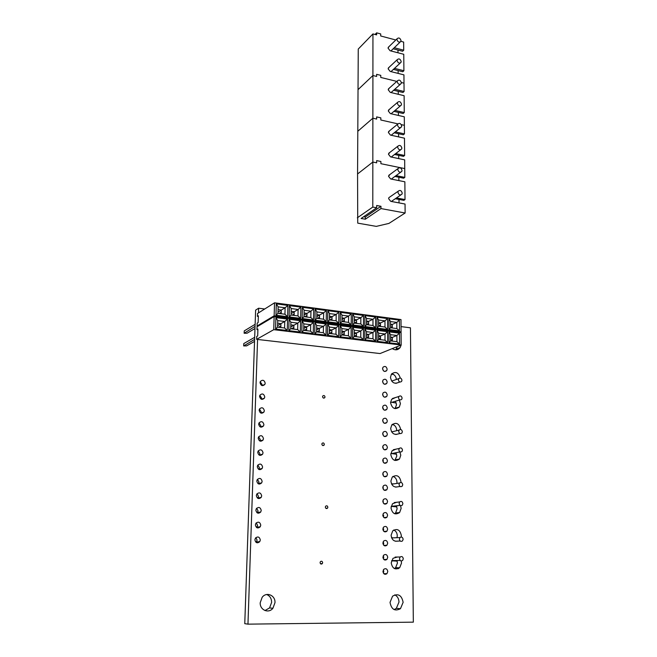 <?xml version="1.0" encoding="UTF-8"?>
<svg xmlns="http://www.w3.org/2000/svg" width="657" height="657" viewBox="0 0 657 657"><rect width="100%" height="100%" fill="white"/><g stroke="black" fill="none" stroke-linecap="round" stroke-linejoin="round"><path stroke-width="0.99" d="M402.741 484.694C402.232 482.542 401.156 481.983 399.53 483.026L399.021 484.488C399.53 486.64 400.598 487.198 402.224 486.172L402.741 484.694M393.822 483.881L391.498 483.831M402.881 503.615C402.38 501.472 401.32 500.905 399.686 501.923L399.144 503.451C399.637 505.594 400.696 506.161 402.322 505.151L402.881 503.615M382.924 515.95L383.647 515.876M383.639 516.065L382.965 516.09M383.647 515.49L382.85 515.564M391.17 506.366L396.853 506.884M385.667 476.292L386.603 476.35M392.656 476.695L393.962 476.768M403.143 539.266C402.667 537.139 401.616 536.555 399.982 537.533L399.366 539.159C399.834 541.286 400.885 541.869 402.519 540.908L403.143 539.266M391.556 537.656L392.007 537.927M391.966 537.467L391.531 537.59M403.283 558.762C402.831 556.643 401.78 556.052 400.146 556.996L399.489 558.696C399.941 560.807 400.984 561.398 402.618 560.47L403.283 558.762M398.356 568.65L394.504 568.609M394.331 568.527L398.487 568.584M391.523 560.815L397.157 561.119M382.941 529.821L383.663 529.846M393.551 530.158L394.175 530.183M382.85 529.008L383.639 528.951M402.347 431.698C401.805 429.538 400.721 428.996 399.119 430.089L398.684 431.411C399.226 433.571 400.31 434.113 401.912 433.037L402.347 431.698M392.582 431.715L391.515 431.649M402.486 450.078C401.953 447.918 400.877 447.376 399.259 448.452L398.799 449.823C399.333 451.983 400.409 452.525 402.018 451.466L402.486 450.078M382.727 460.343L383.294 460.376M390.858 453.486L396.557 454.217M391.95 424.734L393.757 424.882M401.969 380.231C401.394 378.054 400.31 377.537 398.725 378.654L398.356 379.853C398.939 382.021 400.023 382.546 401.599 381.438L401.969 380.231M402.1 398.085C401.534 395.916 400.45 395.383 398.856 396.5L398.471 397.74C399.037 399.908 400.121 400.433 401.714 399.333L402.1 398.085M382.875 408.662L383.417 408.703M390.587 402.133L396.278 403.028M391.367 374.227L393.551 374.457M392.344 341.114L392.328 337.402L390.595 338.133M387.614 331.695L387.646 342.609L376.987 341.32L376.987 330.356L387.614 331.695L385.002 333.978L378.621 333.181L378.621 339.447L385.018 340.227L385.002 333.978L378.621 336.778M368.552 334.479L366.507 335.407M356.464 333L354.246 334.027M344.235 331.498L341.845 332.639M331.867 329.978L329.305 331.251M319.359 328.451L316.608 329.855M306.704 326.899L303.764 328.451M293.901 325.33L290.764 327.046M280.941 323.745L277.607 325.642M256.953 329.633L257.051 326.751L274.133 316.575L273.747 329.674L401.172 345.015L380.042 353.556L256.624 339.349L256.723 336.45L257.692 335.899L257.922 329.058L256.953 329.633L257.897 329.74M287.569 319.097L287.281 330.487L275.57 329.075L275.899 317.627L287.569 319.097L284.76 321.478L277.747 320.608L277.566 327.145L284.588 327.999L284.76 321.478L280.941 323.646L277.673 323.244M280.835 327.547L280.941 323.646M300.594 320.731L300.348 332.064L288.776 330.668L289.064 319.286L300.594 320.731L297.81 323.104L290.879 322.242L290.723 328.746L297.662 329.592L297.81 323.104L293.901 325.248L290.821 324.87M293.81 329.124L293.901 325.248M313.463 322.357L313.258 333.625L301.826 332.245L302.064 320.92L313.463 322.357L310.704 324.714L303.854 323.86L303.723 330.331L310.58 331.161L310.704 324.714L306.704 326.833L303.805 326.472M306.63 330.685L306.704 326.833M326.176 323.958L326.02 335.169L314.719 333.805L314.917 322.538L326.176 323.958L323.449 326.299L316.682 325.461L316.575 331.892L323.351 332.721L323.449 326.299L319.359 328.393L316.641 328.057M319.294 332.228L319.359 328.393M338.749 325.535L338.634 336.688L327.465 335.341L327.621 324.139L338.749 325.535L336.039 327.876L329.354 327.038L329.272 333.436L335.973 334.257L336.039 327.876L331.867 329.937L329.321 329.625M331.818 333.748L331.867 329.937M351.175 327.104L351.101 338.199L340.063 336.86L340.178 325.716L351.175 327.104L348.497 329.428L341.886 328.599L341.821 334.963L348.448 335.776L348.497 329.428L344.235 331.465L341.862 331.169M344.202 335.259L344.235 331.465M363.461 328.648L363.42 339.685L352.513 338.363L352.587 327.285L363.461 328.648L360.8 330.964L354.271 330.143L354.23 336.474L360.775 337.271L360.8 330.964L356.464 332.976L354.254 332.705M356.447 336.745L356.464 332.976M375.607 330.175L375.607 341.155L364.824 339.85L364.857 328.829L375.607 330.175L372.971 332.475L366.516 331.67L366.499 337.969L372.962 338.757L372.971 332.475L368.552 334.47L366.507 334.216M368.544 338.215L368.552 334.47M380.51 339.677L380.502 335.949L378.621 335.711M392.336 339.505L390.611 340.236M399.489 333.189L399.555 344.046L389.018 342.773L388.977 331.859L399.489 333.189L396.894 335.464L390.587 334.676L390.611 340.901L396.935 341.673L396.894 335.464L392.328 337.402L390.595 337.189M273.747 329.674L256.624 339.349M274.133 316.575L401.082 332.614L401.172 345.015L400.121 347.594C397.97 350.156 395.35 350.493 392.27 348.612M396.935 341.673L399.555 344.046M389.018 342.773L390.611 340.901M388.977 331.859L390.587 334.676M385.018 340.227L387.646 342.609M376.987 341.32L378.621 339.447M376.987 330.356L378.621 333.181M372.962 338.757L375.607 341.155M364.824 339.85L366.499 337.969M364.857 328.829L366.516 331.67M360.775 337.271L363.42 339.685M352.513 338.363L354.23 336.474M352.587 327.285L354.271 330.143M348.448 335.776L351.101 338.199M340.063 336.86L341.821 334.963M340.178 325.716L341.886 328.599M335.973 334.257L338.634 336.688M327.465 335.341L329.272 333.436M327.621 324.139L329.354 327.038M323.351 332.721L326.02 335.169M314.719 333.805L316.575 331.892M314.917 322.538L316.682 325.461M310.58 331.161L313.258 333.625M301.826 332.245L303.723 330.331M302.064 320.92L303.854 323.86M297.662 329.592L300.348 332.064M288.776 330.668L290.723 328.746M289.064 319.286L290.879 322.242M284.588 327.999L287.281 330.487M275.57 329.075L277.566 327.145M275.899 317.627L277.747 320.608M380.51 338.059L378.621 338.872M368.552 336.598L366.499 337.509M356.455 335.111L354.238 336.138M344.219 333.616L341.829 334.75M331.842 332.105L329.272 333.362M319.327 330.57L316.69 331.908M306.663 329.026L304.084 330.372M293.843 327.457L291.338 328.82M254.612 339.373L243.665 345.919L246.605 345.886L254.538 341.418M254.678 337.32L243.788 343.554L243.665 345.919M280.884 325.872L278.437 327.252M243.714 345.557L243.788 343.554M392.278 327.974L392.262 324.443L390.545 325.223M387.573 318.571L387.605 329.412L376.987 328.057L376.978 317.175L387.573 318.571L384.969 320.846L378.604 320.008L378.613 326.225L384.986 327.038L384.969 320.846L378.613 323.802M368.577 321.396L366.54 322.373M356.537 319.844L354.328 320.928M344.358 318.275L341.977 319.483M332.04 316.69L329.477 318.029M319.573 315.089L316.83 316.567M306.967 313.463L304.043 315.105M294.213 311.829L291.092 313.635M281.311 310.17L277.985 312.165M258.078 326.143L257.076 326.02L257.174 323.145L258.144 322.562L258.365 315.779L257.404 316.378L258.341 316.493M287.914 305.406L287.626 316.715L275.973 315.229L276.301 303.871L287.914 305.406L285.113 307.772L278.141 306.86L277.952 313.348L284.949 314.243L285.113 307.772L281.311 310.055L278.059 309.636M281.212 313.767L281.311 310.055M300.881 307.123L300.643 318.366L289.121 316.904L289.4 305.604L300.881 307.123L298.114 309.472L291.215 308.568L291.059 315.023L297.966 315.91L298.114 309.472L294.213 311.73L291.15 311.328M294.131 315.417L294.213 311.73M313.701 308.815L313.504 320L302.113 318.555L302.36 307.312L313.701 308.815L310.958 311.155L304.142 310.26L304.01 316.682L310.835 317.553L310.958 311.155L306.967 313.381L304.084 313.011M306.901 317.052L306.967 313.381M326.373 310.49L326.209 321.61L314.958 320.181L315.155 309.004L326.373 310.49L323.646 312.814L316.912 311.935L316.805 318.317L323.556 319.179L323.646 312.814L319.573 315.015L316.863 314.662M319.516 318.661L319.573 315.015M338.897 312.141L338.774 323.211L327.654 321.799L327.81 310.679L338.897 312.141L336.195 314.457L329.535 313.586L329.453 319.934L336.121 320.788L336.195 314.457L332.04 316.633L329.502 316.304M331.99 320.263L332.04 316.633M351.273 313.775L351.191 324.788L340.203 323.392L340.318 312.33L351.273 313.775L348.596 316.083L342.018 315.22L341.952 321.536L348.547 322.382L348.596 316.083L344.358 318.226L341.993 317.922M344.325 321.84L344.358 318.226M363.51 315.393L363.469 326.34L352.604 324.96L352.678 313.964L363.51 315.393L360.857 317.684L354.353 316.838L354.312 323.121L360.833 323.95L360.857 317.684L356.537 319.811L354.337 319.524M356.521 323.4L356.537 319.811M375.607 316.994L375.607 327.884L364.865 326.521L364.898 315.582L375.607 316.994L372.979 319.277L366.549 318.431L366.532 324.681L372.979 325.502L372.979 319.277L368.577 321.372L366.54 321.109M368.577 324.944L368.577 321.372M380.493 326.472L380.485 322.916L378.613 322.669M392.27 326.529L390.554 327.293M399.399 320.14L399.472 330.914L388.969 329.584L388.928 318.752L399.399 320.14L396.82 322.39L390.529 321.569L390.554 327.753L396.853 328.557L396.82 322.39L392.262 324.443L390.537 324.213M257.404 316.378L257.503 313.52L274.536 302.82L400.992 319.581L401.082 331.884L399.776 332.45M401.082 331.884L274.15 315.812L257.076 326.02M274.536 302.82L274.15 315.812M396.853 328.557L399.472 330.914M388.969 329.584L390.554 327.753M388.928 318.752L390.529 321.569M384.986 327.038L387.605 329.412M376.987 328.057L378.613 326.225M376.978 317.175L378.604 320.008M372.979 325.502L375.607 327.884M364.865 326.521L366.532 324.681M364.898 315.582L366.549 318.431M360.833 323.95L363.469 326.34M352.604 324.96L354.312 323.121M352.678 313.964L354.353 316.838M348.547 322.382L351.191 324.788M340.203 323.392L341.952 321.536M340.318 312.33L342.018 315.22M336.121 320.788L338.774 323.211M327.654 321.799L329.453 319.934M327.81 310.679L329.535 313.586M323.556 319.179L326.209 321.61M314.958 320.181L316.805 318.317M315.155 309.004L316.912 311.935M310.835 317.553L313.504 320M302.113 318.555L304.01 316.682M302.36 307.312L304.142 310.26M297.966 315.91L300.643 318.366M289.121 316.904L291.059 315.023M289.4 305.604L291.215 308.568M284.949 314.243L287.626 316.715M275.973 315.229L277.952 313.348M276.301 303.871L278.141 306.86M380.493 325.01L378.613 325.872M368.577 323.482L366.532 324.443M356.529 321.93L354.312 323.006M344.342 320.37L342.001 321.544M332.007 318.785L329.724 319.967M319.54 317.183L317.306 318.382M306.926 315.565L304.741 316.773M294.164 313.923L292.037 315.146M255.064 326.365L244.141 333.255L247.073 333.222L254.99 328.516M255.13 324.32L244.264 330.89L244.141 333.255M281.253 312.264L279.176 313.504M244.19 332.877L244.264 330.89M397.641 147.152C398.495 149.821 399.826 150.445 401.641 149.032L401.87 148.063C401.008 145.394 399.678 144.778 397.863 146.199L397.641 147.152M389.708 152.514L388.451 154.264L390.545 156.892L404.671 159.848L404.745 168.586L380.896 163.7L380.896 161.491L376.658 160.62L376.658 162.829L372.831 162.049L372.872 118.211L357.802 131.269L358.254 49.053L372.946 33.918L376.633 34.895L376.633 32.85L380.707 33.934L380.707 35.979L395.801 39.987M400.589 149.837L391.227 157.031M397.493 125.052C398.356 127.704 399.686 128.329 401.484 126.924L401.698 125.996C400.827 123.344 399.497 122.719 397.699 124.132L397.493 125.052M389.527 130.792L388.369 132.484L390.455 135.104L404.482 138.184L404.63 155.487L395.67 153.598M400.507 127.713L391.161 135.26M398.569 136.886L398.553 133.732L403.299 134.784L404.449 133.888L395.342 131.868M404.449 133.888L404.375 125.323L401.296 124.625L404.375 125.323L404.301 116.806L390.357 113.604L388.287 110.992L389.371 109.358M397.879 123.861L380.838 120.009L380.83 117.858L380.838 120.009L397.879 123.861M398.873 180.601L398.848 177.234L403.661 178.203L404.819 177.382L404.745 168.586L380.896 163.7L380.896 161.491L376.658 160.62L376.658 162.829L372.831 162.049L357.564 173.974L357.802 131.269L372.872 118.211L376.65 119.065L376.65 116.905L380.83 117.858L376.65 116.905L376.65 119.065L372.872 118.211L372.913 75.522L358.032 89.648L372.913 75.522L372.946 33.918M398.725 158.6L398.7 155.348L394.529 154.469M398.7 155.348L403.48 156.35L404.63 155.487M398.553 133.732L394.216 132.78M397.354 103.239C398.224 105.884 399.546 106.508 401.328 105.112L401.526 104.225C400.655 101.58 399.325 100.956 397.551 102.361L397.354 103.239M391.087 113.768L400.425 105.876M397.206 81.714C398.093 84.351 399.407 84.975 401.172 83.595L401.361 82.733C400.474 80.097 399.152 79.481 397.395 80.868L397.206 81.714M389.207 88.202L388.205 89.771L390.266 92.374L404.121 95.7L404.26 112.561L395.046 110.425M398.282 94.296L398.257 91.356L402.955 92.481L404.08 91.512L394.767 89.253M404.08 91.512L404.006 83.16L401.345 82.511L404.006 83.16L403.94 74.857L390.176 71.424L388.123 68.829L389.059 67.318M396.812 81.394L380.773 77.452L380.764 75.35L380.773 77.452L396.812 81.394M376.642 74.331L380.764 75.35L376.642 74.331L376.642 76.434L372.913 75.522L376.642 76.434L376.642 74.331M398.429 115.451L398.405 112.404L393.921 111.37M398.405 112.404L403.127 113.497L404.26 112.561M398.257 91.356L393.658 90.239M397.937 192.271C398.774 194.948 400.113 195.581 401.961 194.152L402.224 193.092C401.378 190.415 400.039 189.791 398.191 191.22L397.937 192.271M390.077 196.829L388.87 197.658L388.615 198.693L390.743 201.346L405.049 204.031L405.131 213.008L380.97 208.573L365.317 219.216L361.112 218.477L376.666 207.784L372.79 207.07L372.831 162.049L357.564 173.974L357.737 223.134L376.28 226.378L388.936 223.413L405.131 213.008M400.737 194.989L391.35 201.453M397.781 169.555C398.635 172.233 399.973 172.857 401.805 171.436L402.043 170.426C401.197 167.757 399.85 167.133 398.027 168.562L397.781 169.555M389.888 174.524L388.533 176.331L390.644 178.967L404.86 181.792L405.016 199.564L396.417 197.929M400.663 172.257L391.285 179.098M376.666 207.784L376.666 205.501L380.961 206.298L380.97 208.573M404.819 177.382L396.023 175.616M372.79 207.07L357.326 217.804M399.021 202.898L399.004 199.424L395.259 198.71M399.004 199.424L403.85 200.344L405.016 199.564M398.848 177.234L394.882 176.446M380.961 206.298L365.325 217.007L365.317 219.216M365.325 217.007L363.674 216.711M397.074 60.469C397.953 63.097 399.275 63.721 401.016 62.349L401.197 61.528C400.302 58.908 398.988 58.284 397.247 59.656L397.074 60.469M396.935 39.502C397.822 42.114 399.136 42.746 400.86 41.383L401.033 40.594C400.138 37.983 398.824 37.359 397.099 38.722L396.935 39.502M388.919 46.696L388.049 48.158L390.086 50.737L403.759 54.285L403.899 70.726L394.512 68.361M397.994 52.79L397.978 50.047L402.61 51.254L403.727 50.203L394.274 47.731M403.727 50.203L403.653 42.073L400.885 41.334M398.134 73.412L398.117 70.57L393.403 69.387M398.117 70.57L402.782 71.736L403.899 70.726M397.978 50.047L393.173 48.79M375.04 34.476L376.633 32.85M260.303 539.964L259.745 541.688C257.298 543.61 255.68 542.994 254.891 539.824L255.433 538.124C257.881 536.178 259.507 536.794 260.303 539.964M255.893 537.607L257.101 540.161L256.082 542.386M387.31 420.973L386.784 422.591C384.731 424.011 383.36 423.338 382.645 420.579L383.162 418.977C385.216 417.54 386.595 418.205 387.31 420.973M382.703 420.02L383.401 422.582M387.351 434.154L386.801 435.821C384.747 437.225 383.368 436.544 382.67 433.792L383.212 432.142C385.265 430.721 386.645 431.394 387.351 434.154M382.744 433.127L383.409 435.78M387.392 447.433L386.817 449.142C384.756 450.53 383.384 449.848 382.694 447.105L383.261 445.405C385.322 444.001 386.702 444.682 387.392 447.433M382.793 446.333L383.409 449.068M387.605 515.334L386.891 517.297C384.797 518.587 383.442 517.872 382.826 515.154L383.532 513.216C385.618 511.902 386.981 512.608 387.605 515.334M383.08 513.897L383.392 516.96M387.646 529.222L386.899 531.234C384.805 532.507 383.458 531.784 382.85 529.074L383.589 527.078C385.684 525.789 387.039 526.503 387.646 529.222M383.146 527.727L383.384 530.831M387.696 543.216L386.907 545.285C384.813 546.534 383.466 545.803 382.875 543.093L383.647 541.048C385.749 539.783 387.096 540.506 387.696 543.216M383.212 541.664L383.713 543.38L383.376 544.809M387.737 557.317L386.916 559.444C384.813 560.659 383.483 559.92 382.9 557.226L383.713 555.124C385.815 553.884 387.154 554.615 387.737 557.317M383.277 555.707L383.745 557.374L383.36 558.893M387.786 571.524L386.916 573.709C384.821 574.9 383.491 574.152 382.932 571.467L383.778 569.299C385.881 568.091 387.219 568.831 387.786 571.524M383.343 569.865L383.77 571.475L383.351 573.076M387.564 501.554L386.874 503.459C384.788 504.773 383.433 504.067 382.801 501.34L383.466 499.451C385.56 498.113 386.924 498.819 387.564 501.554M383.023 500.182L383.401 503.188M387.515 487.872L386.866 489.728C384.78 491.066 383.417 490.36 382.776 487.625L383.417 485.786C385.495 484.439 386.866 485.129 387.515 487.872M382.965 486.566L383.409 489.506M387.474 474.288L386.85 476.095C384.772 477.45 383.409 476.76 382.752 474.017L383.36 472.227C385.437 470.855 386.809 471.545 387.474 474.288M382.908 473.048L383.409 475.931M387.433 460.812L386.833 462.569C384.764 463.941 383.392 463.259 382.719 460.508L383.31 458.767C385.38 457.379 386.751 458.06 387.433 460.812M382.85 459.645L383.409 462.454M325.01 396.935L324.804 397.641C323.72 398.495 322.965 398.183 322.554 396.705L322.759 396.007C323.852 395.144 324.599 395.457 325.01 396.935M263.03 452.772L262.628 454.176C260.254 456.188 258.628 455.605 257.741 452.427L258.135 451.047C260.509 449.01 262.135 449.585 263.03 452.772M258.242 450.883L259.876 453.642L259.367 455.202M262.586 467.02L262.159 468.474C259.77 470.478 258.144 469.886 257.281 466.708L257.692 465.279C260.073 463.251 261.708 463.834 262.586 467.02M257.848 465.049L259.425 467.784L258.842 469.459M262.135 481.376L261.683 482.879C259.285 484.874 257.659 484.275 256.805 481.096L257.24 479.626C259.638 477.606 261.272 478.189 262.135 481.376M257.454 479.323L258.965 482.033L258.3 483.823M263.465 438.638L263.087 440.001C260.73 442.021 259.104 441.438 258.209 438.26L258.579 436.921C260.936 434.885 262.562 435.46 263.465 438.638M258.628 436.839L260.328 439.615L259.893 441.052M260.772 525.14L260.238 526.807C257.799 528.754 256.181 528.138 255.376 524.968L255.893 523.325C258.324 521.362 259.95 521.962 260.772 525.14M256.279 522.857L257.569 525.452L256.649 527.579M261.231 510.44L260.722 512.049C258.3 514.004 256.682 513.404 255.86 510.226L256.345 508.649C258.768 506.662 260.394 507.253 261.231 510.44M256.673 508.222L258.037 510.867L257.207 512.879M261.683 495.846L261.207 497.406C258.801 499.377 257.174 498.778 256.337 495.608L256.797 494.08C259.203 492.077 260.837 492.668 261.683 495.846M257.068 493.711L258.505 496.388L257.758 498.293M322.644 562.663L322.267 563.673C321.133 564.429 320.394 564.084 320.074 562.622L320.435 561.628C321.577 560.864 322.316 561.209 322.644 562.663M327.851 507.237L327.547 508.132C326.422 508.929 325.683 508.592 325.33 507.13L325.634 506.235C326.759 505.438 327.498 505.767 327.851 507.237M324.336 444.329L324.09 445.109C322.981 445.955 322.234 445.635 321.848 444.157L322.086 443.385C323.195 442.539 323.942 442.851 324.336 444.329M387.269 407.882L386.768 409.467C384.723 410.888 383.343 410.223 382.62 407.463L383.113 405.903C385.158 404.457 386.538 405.123 387.269 407.882M382.661 407.02L383.392 409.475M387.228 394.89L386.743 396.434C384.706 397.871 383.327 397.206 382.596 394.446L383.072 392.919C385.109 391.473 386.488 392.122 387.228 394.89M382.62 394.11L383.384 396.467M387.187 381.988L386.727 383.491C384.698 384.936 383.318 384.279 382.579 381.52L383.031 380.033C385.051 378.572 386.439 379.229 387.187 381.988M382.588 381.298L383.368 383.54M387.145 369.185L386.702 370.655C384.682 372.108 383.302 371.451 382.555 368.692L382.982 367.238C385.002 365.777 386.39 366.425 387.145 369.185M382.555 368.577L383.351 370.712M399.333 400.056L400.425 403.612L399.333 407.044C395.005 410.009 392.081 408.564 390.562 402.7L391.613 399.341L395.35 397.592M395.448 401.238L396.532 404.769L395.013 408.662M398.347 382.53C394.159 384.214 391.531 382.481 390.463 377.332L391.432 374.137C395.547 371.09 398.487 372.379 400.244 378.021M398.117 433.949C394.028 435.172 391.539 433.333 390.669 428.438L391.81 424.907C396.179 421.925 399.103 423.371 400.606 429.235L400.598 429.473M392.352 424.323C395.005 425.169 396.442 427.14 396.672 430.212L396.664 430.696M399.867 451.909L400.778 455.227L399.489 459.021C395.103 461.871 392.196 460.385 390.775 454.554L392.024 450.833L395.875 449.174M395.925 452.73L396.828 456.024L394.849 460.458M397.928 486.788C393.962 487.642 391.613 485.728 390.882 481.039L392.245 477.122C396.664 474.272 399.563 475.767 400.959 481.597L400.91 482.443M393.05 476.374C395.481 477.343 396.787 479.29 396.976 482.205L396.869 483.429M400.556 505.619L401.148 508.354L399.604 512.567C395.177 515.252 392.311 513.708 390.997 507.927L392.484 503.796L396.516 502.293M396.426 505.8L397.132 508.773L395.588 512.953L394.643 513.741M401.189 560.955L401.517 563.065L399.67 567.738C395.227 570.219 392.41 568.609 391.219 562.901L393.009 558.31L397.321 557.037M396.943 560.511L397.444 563.082L395.596 567.714L394.405 568.56M397.822 541.113C393.97 541.713 391.728 539.75 391.104 535.209L392.738 530.856C397.181 528.179 400.047 529.731 401.328 535.504L401.181 536.999M393.798 530.002C395.982 531.078 397.14 532.991 397.28 535.726L397.009 537.681M264.771 396.885L264.442 398.126C262.127 400.162 260.509 399.587 259.572 396.426L259.893 395.202C262.209 393.157 263.835 393.715 264.771 396.885M259.819 395.358L261.658 398.175L261.404 399.251M265.198 383.187L264.886 384.386C262.586 386.423 260.96 385.856 260.024 382.686L260.328 381.512C262.628 379.459 264.254 380.017 265.198 383.187M260.221 381.75L262.094 384.567L261.888 385.528M264.344 410.699L263.991 411.98C261.667 414 260.041 413.434 259.121 410.264L259.458 409.007C261.79 406.954 263.416 407.521 264.344 410.699M259.425 409.081L261.215 411.882L260.911 413.081M259.022 422.911C261.363 420.866 262.989 421.433 263.909 424.611L263.539 425.933C261.199 427.953 259.572 427.378 258.669 424.208L259.022 422.911L260.772 425.695L260.402 427.017L263.539 425.933M274.987 602.666L272.901 608.275C268.623 613.893 259.696 610 260.221 602.699L262.159 597.312C266.397 591.456 275.497 595.291 274.987 602.666M266.66 594.511C269.879 595.85 271.538 598.47 271.637 602.362L269.559 607.922L264.985 610.558M403.127 602.338L400.458 608.686C394.882 611.568 391.408 609.458 390.028 602.37L392.582 596.162C398.183 593.14 401.698 595.201 403.127 602.338M394.791 594.84C397.428 596.228 398.832 598.634 398.996 602.058L396.335 608.357L394.118 609.597M401.156 342.519L401.172 344.941M397.321 346.567L395.703 349.828M401.041 326.611L410.436 327.818L413.335 622.154L247.96 624.15L244.765 623.665L255.622 310.137L258.628 308.215L264.697 308.995M391.728 373.767C394.463 374.465 396.015 376.362 396.376 379.459M323.876 445.347L323.318 445.306M247.96 624.15L257.577 339.455M258.472 312.913L258.628 308.215M399.53 483.026L391.687 484.209M399.686 501.923L394.225 502.564M400.113 505.389L392.114 506.268M400.072 486.476L395.645 487.116M399.982 537.533L391.679 537.943M400.146 556.996L395.087 557.07M400.244 560.487L392.254 560.552M400.195 541.007L395.3 541.22M399.119 430.089L391.687 431.936M399.259 448.452L393.321 449.725M400.006 451.885L391.966 453.552M399.973 433.505L395.834 434.507M398.725 378.654L391.687 381.076M398.856 396.5L392.443 398.495M399.916 399.883L391.802 402.347M399.883 382.013L395.867 383.368M397.699 124.132L388.574 131.572M397.863 146.199L388.673 153.319M400.335 84.334L391.038 92.563M397.395 80.868L388.394 88.941M397.551 102.361L388.484 110.121M398.027 168.562L388.772 175.345M398.191 191.22L388.87 197.658M400.244 63.064L390.981 71.621M400.146 42.081L390.923 50.959M397.099 38.722L388.213 47.386M397.247 59.656L388.303 68.024M256.542 541.877L259.745 541.688M384.337 423.248L386.784 422.591M384.288 436.437L386.801 435.821M384.23 449.708L386.817 449.142M383.967 517.552L386.891 517.297M383.918 531.423L386.899 531.234M383.877 545.392L386.907 545.285M383.828 559.468L386.916 559.444M383.795 573.651L386.916 573.709M384.017 503.788L386.874 503.459M384.066 490.122L386.866 489.728M384.123 476.555L386.85 476.095M384.173 463.086L386.833 462.569M323.507 398.101L324.804 397.641M259.474 455.038L262.628 454.176M258.998 469.221L262.159 468.474M258.521 483.519L261.683 482.879M259.942 440.97L263.087 440.001M257.043 527.111L260.238 526.807M257.544 512.46L260.722 512.049M258.029 497.932L261.207 497.406M320.444 563.681L322.267 563.673M325.88 508.337L327.547 508.132M322.62 445.487L324.09 445.109M384.394 410.157L386.768 409.467M384.444 397.165L386.743 396.434M384.501 384.255L386.727 383.491M384.55 371.443L386.702 370.655M395.44 408.178L399.333 407.044M395.53 459.793L399.489 459.021M395.588 512.953L399.604 512.567M395.596 567.714L399.67 567.738M261.56 399.308L264.442 398.126M262.135 385.602L264.886 384.386M260.977 413.105L263.991 411.98M269.559 607.922L272.901 608.275M396.335 608.357L400.458 608.686M396.286 349.122L400.121 347.594"/></g></svg>
